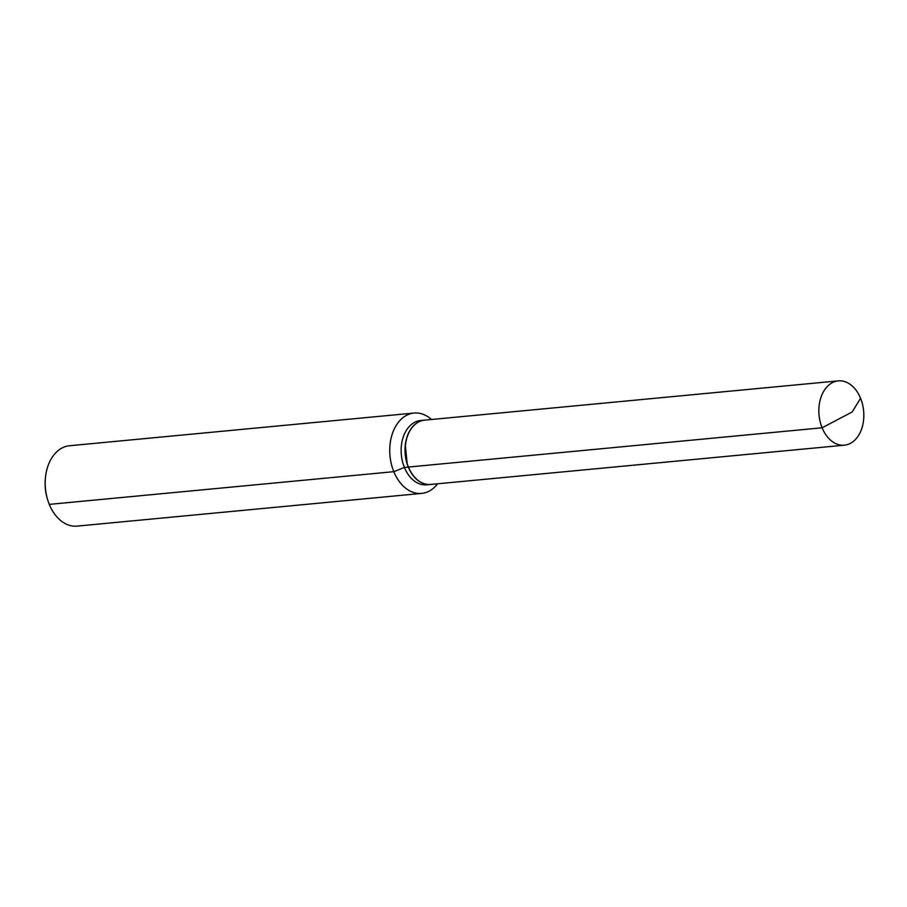 <?xml version="1.0" encoding="UTF-8"?>
<svg xmlns="http://www.w3.org/2000/svg" width="907" height="907" viewBox="0 0 907 907"><rect width="100%" height="100%" fill="white"/><g stroke="black" fill="none" stroke-linecap="round" stroke-linejoin="round"><path stroke-width="1.36" d="M437.616 483.782A40.361 27.992 -95.4 0 1 421.664 493.408A40.361 27.992 -95.4 0 1 393.819 471.674L404.409 467.434A32.289 22.392 -95.4 0 1 420.587 420.531A32.289 22.392 -95.4 0 0 404.409 467.434L408.275 467.071A32.289 22.392 -95.4 0 1 424.442 420.168A32.289 22.392 -95.4 0 1 424.544 420.156A32.289 22.392 -95.4 0 0 424.442 420.168L420.587 420.531L424.442 420.168A32.289 22.392 -95.4 0 0 408.275 467.071L408.275 467.071A32.289 22.392 -95.4 0 0 430.553 484.463A32.289 22.392 -95.4 0 1 408.275 467.071L404.409 467.434A32.289 22.392 -95.4 0 0 426.687 484.826A32.289 22.392 -95.4 0 1 404.409 467.434L393.819 471.674A40.361 27.992 84.6 0 1 414.034 413.048A40.361 27.992 84.6 0 0 393.819 471.674A40.361 27.992 -95.4 0 0 421.664 493.408L77.118 526.117A40.361 27.992 -95.4 0 1 49.284 504.383A40.361 27.992 -95.4 0 1 47.538 499.406A40.361 27.992 -95.4 0 1 45.463 477.547A40.361 27.992 -95.4 0 1 69.499 445.745A40.361 27.992 -95.4 0 0 45.463 477.547A40.361 27.992 -95.4 0 0 47.538 499.406A40.361 27.992 -95.4 0 0 49.284 504.383L393.819 471.674L49.284 504.383A40.361 27.992 -95.4 0 0 77.118 526.117L421.664 493.408A40.361 27.992 -95.4 0 0 437.616 483.782M430.644 484.451A32.289 22.392 -95.4 0 1 430.553 484.463L426.687 484.826L430.553 484.463A32.289 22.392 -95.4 0 0 430.644 484.451M860.562 398.275A32.289 22.392 84.6 0 0 838.283 380.883A32.289 22.392 84.6 0 0 822.116 427.787A32.289 22.392 -95.4 0 0 844.383 445.178A32.289 22.392 -95.4 0 0 860.562 398.275A32.289 22.392 -95.4 0 1 844.383 445.178A32.289 22.392 -95.4 0 1 822.116 427.787L852.138 412.005L860.562 398.275A32.289 22.392 84.6 0 0 838.283 380.883A32.289 22.392 84.6 0 0 822.116 427.787L852.138 412.005M430.746 484.44A32.289 22.392 -95.4 0 1 408.467 467.048A32.289 22.392 -95.4 0 1 424.635 420.145A32.289 22.392 -95.4 0 0 408.467 467.048L822.116 427.787L408.467 467.048A32.289 22.392 -95.4 0 0 430.746 484.44L844.383 445.178L430.746 484.44M405.406 445.632A32.017 22.199 84.6 0 0 407.062 463.035A32.017 22.199 -95.4 0 1 405.406 445.632L407.062 463.024M431.517 419.499A40.361 27.992 84.6 0 0 414.034 413.048L69.499 445.745L414.034 413.048A40.361 27.992 84.6 0 1 431.517 419.499M47.221 498.328A36.325 25.192 -95.4 0 1 45.35 478.658L45.463 477.547L45.35 478.658A36.325 25.192 -95.4 0 0 47.221 498.328L47.538 499.406L47.221 498.328M838.283 380.883L424.635 420.145L838.283 380.883"/></g></svg>
